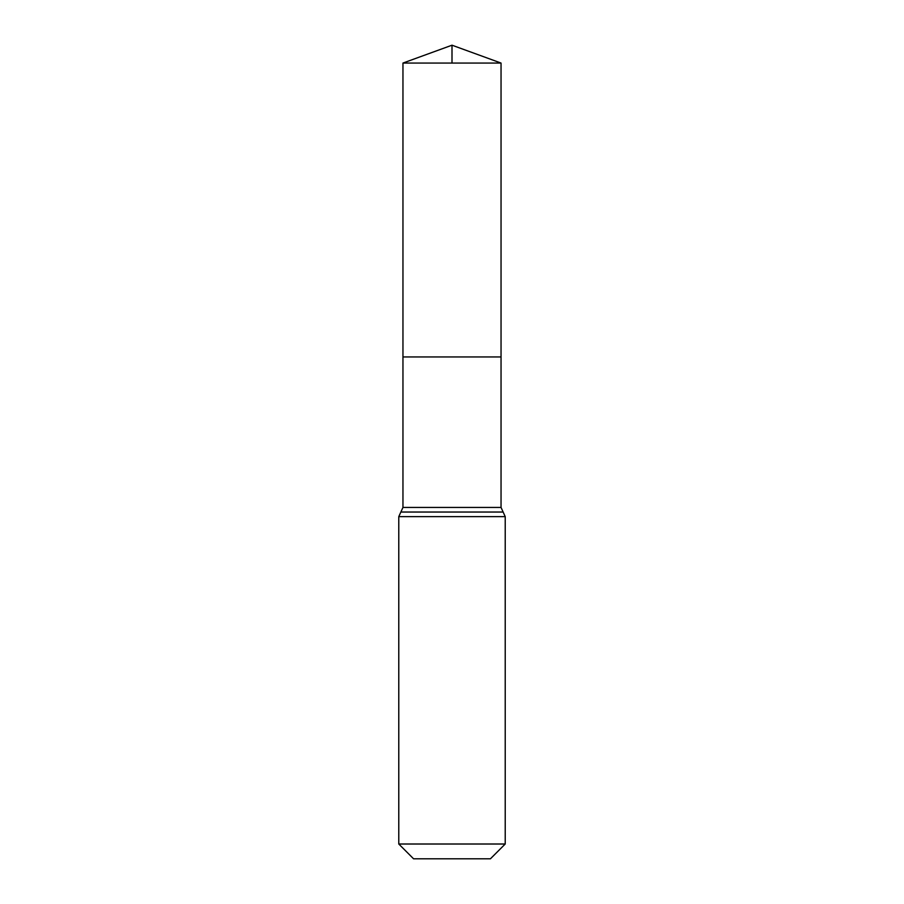 <?xml version="1.0" encoding="UTF-8"?>
<svg xmlns="http://www.w3.org/2000/svg" width="904" height="904" viewBox="0 0 904 904"><rect width="100%" height="100%" fill="white"/><g stroke="black" fill="none" stroke-linecap="round" stroke-linejoin="round"><path stroke-width="1.36" d="M402.958 507.449L402.958 356.956L501.042 356.956L402.958 356.956L402.958 63.054L501.042 63.054L501.042 507.449L402.958 507.449L400.867 512.037L503.132 512.037L501.042 507.449M398.777 844.008L505.223 844.008L490.431 858.8L413.569 858.8L398.777 844.008L398.777 516.636L400.867 512.037M402.958 63.054L452 45.2L501.042 63.054M452 63.054L452 45.2L402.958 63.054L402.958 356.956M398.777 516.636L505.223 516.636L503.132 512.037M505.223 844.008L505.223 516.636"/></g></svg>
